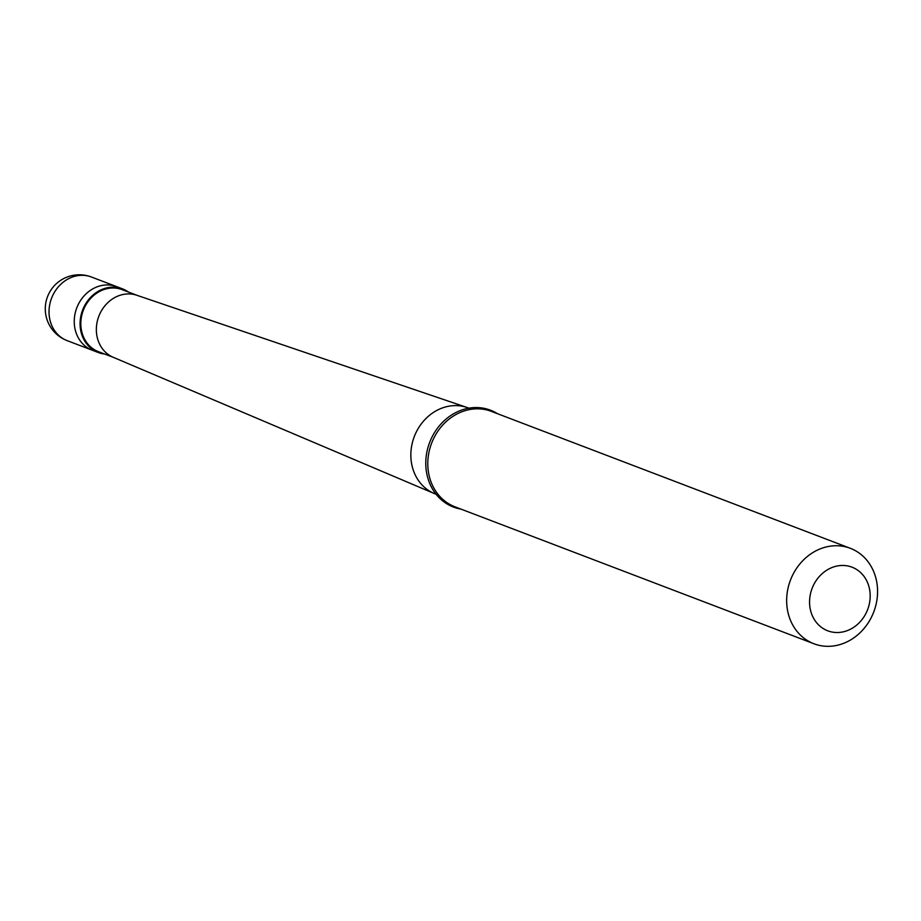 <?xml version="1.0" encoding="UTF-8"?>
<svg xmlns="http://www.w3.org/2000/svg" width="921" height="921" viewBox="0 0 921 921"><rect width="100%" height="100%" fill="white"/><g stroke="black" fill="none" stroke-linecap="round" stroke-linejoin="round"><path stroke-width="1.38" d="M91.467 277.025A34.054 34.054 0 0 0 46.637 299.313A34.054 34.054 0 0 0 67.198 340.655A34.054 29.725 -69.1 0 1 50.77 300.522A34.054 29.725 -69.1 0 1 87.437 275.851A34.054 29.725 110.9 0 1 91.467 277.025L116.691 286.65A34.054 29.725 110.9 0 0 112.661 285.475A34.054 29.725 -69.1 0 0 75.994 310.147A34.054 29.725 -69.1 0 0 92.411 350.279A34.054 29.725 -69.1 0 1 75.994 310.147A34.054 29.725 -69.1 0 1 112.661 285.475A34.054 29.725 110.9 0 1 116.691 286.65L122.516 288.872A34.054 29.725 110.9 0 0 118.475 287.697A34.054 29.725 -69.1 0 0 81.819 312.357A34.054 29.725 -69.1 0 0 98.236 352.501A34.054 29.725 -69.1 0 0 102.266 353.676A34.054 29.725 110.9 0 0 104.706 354.055M128.376 292.015A34.054 29.725 110.9 0 0 122.516 288.872M137.298 295.422L122.205 289.666A33.202 28.977 110.9 0 0 118.279 288.515A33.202 28.977 -69.1 0 0 82.533 312.576A33.202 28.977 -69.1 0 0 98.535 351.707L113.628 357.463M467.039 407.485L136.849 295.273A33.202 28.977 110.9 0 0 133.798 294.444A33.202 28.977 -69.1 0 0 98.213 317.987A33.202 28.977 -69.1 0 0 113.191 357.279L434.228 493.506A46.062 40.202 -69.1 0 1 413.437 438.995A46.062 40.202 -69.1 0 1 462.803 406.334A46.062 40.202 110.9 0 1 467.039 407.485A46.062 40.202 110.9 0 1 468.259 407.922L469.319 408.199M497.444 413.679A51.852 45.267 110.9 0 0 484.262 408.371A51.852 45.267 -69.1 0 0 467.868 408.36A51.852 45.267 -69.1 0 0 429.635 442.483A51.852 45.267 -69.1 0 0 435.426 493.403A51.852 45.267 -69.1 0 0 459.591 508.853A51.852 45.267 110.9 0 0 461.03 509.129M850.313 548.306L491.457 411.399A51.081 44.588 110.9 0 0 485.413 409.638A51.081 44.588 -69.1 0 0 430.418 446.639A51.081 44.588 -69.1 0 0 455.043 506.849L813.899 643.744A51.081 44.588 -69.1 0 1 789.274 583.546A51.081 44.588 -69.1 0 1 844.269 546.544A51.081 44.588 110.9 0 1 850.313 548.306A51.081 44.588 110.9 0 1 874.95 608.505A51.081 44.588 110.9 0 1 819.955 645.517A51.081 44.588 -69.1 0 1 813.899 643.744M831.767 631.979A34.054 29.725 110.9 0 0 869.079 604.993A34.054 29.725 110.9 0 0 847.976 566.001A34.054 29.725 -69.1 0 0 810.664 592.986A34.054 29.725 -69.1 0 0 831.767 631.979M436.393 494.485L435.426 493.99A46.062 40.202 -69.1 0 1 434.228 493.506M67.198 340.655L98.236 352.501"/></g></svg>
